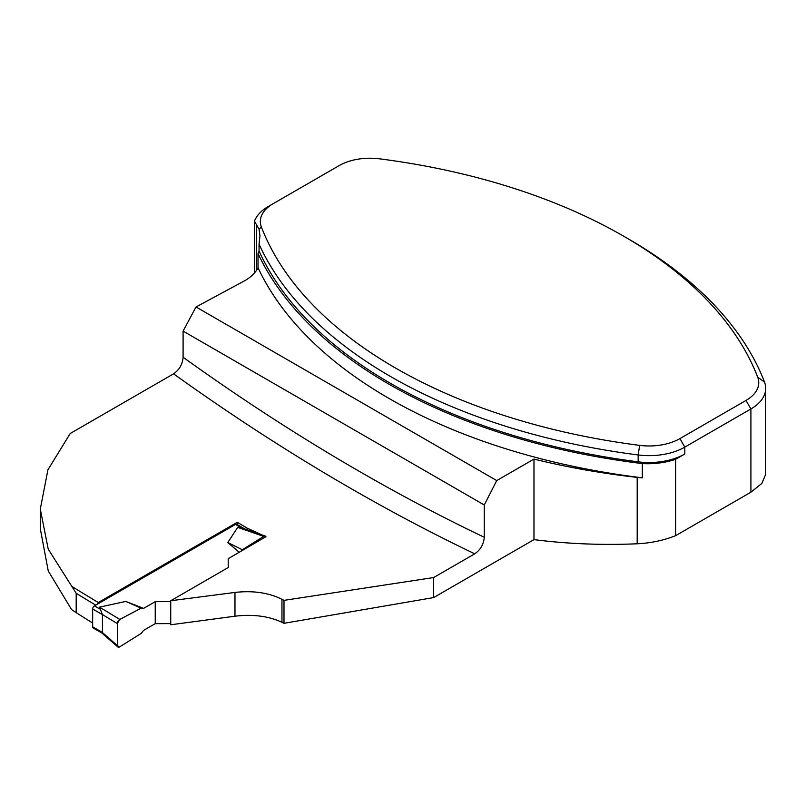 <?xml version="1.0" encoding="UTF-8"?>
<svg xmlns="http://www.w3.org/2000/svg" width="806" height="806" viewBox="0 0 806 806"><rect width="100%" height="100%" fill="white"/><g stroke="black" fill="none" stroke-linecap="round" stroke-linejoin="round"><path stroke-width="1.21" d="M283.994 600.369A2069.999 1195.117 60 0 1 281.959 599.301C268.63 592.692 252.973 590.405 234.969 592.44L170.731 600.742L170.731 624.771L234.969 616.207C252.983 614.061 268.64 616.096 281.959 622.303A1256.473 725.43 -120 0 0 283.994 623.31L283.994 600.369L433.588 577.559L474.734 553.813C480.527 549.793 483.701 544.282 484.255 537.28L484.255 504.969L496.738 480.578L196.019 306.965L243.644 281.314A51.342 29.641 0 0 0 258.021 267.733A507.135 292.79 0 0 0 642.301 477.817A54.707 31.585 180 0 1 637.193 477.394A509.241 294.009 0 0 1 533.985 459.077L496.738 480.578M92.65 622.988A1253.955 723.969 60 0 1 76.187 612.661L71.593 609.598L48.249 570.96L40.3 528.766L40.3 509.1L48.239 549.178L76.187 593.287A2072.518 1196.578 -120 0 0 95.723 605.135M765.66 474.432L761.821 483.459L750.91 492.204L675.599 535.688L675.599 459.299A54.707 31.585 180 0 1 642.301 463.591A507.135 292.79 180 0 1 258.021 253.507L258.021 267.733M283.994 623.31L433.588 597.589L533.985 539.627C567.404 543.909 601.8 545.289 637.193 543.788C650.724 543.143 663.519 540.443 675.599 535.688M265.92 536.705L228.199 558.679L228.199 567.555L170.731 600.742M97.325 604.208L98.302 602.515L237.276 522.278L247.069 528.091L261.91 534.892M98.302 602.515A2069.999 1195.117 60 0 1 71.593 586.264M484.255 504.969L183.093 331.095L183.093 357.249C182.549 364.272 179.375 369.793 173.572 373.833L70.223 433.497L47.907 469.848L40.3 509.1M76.187 612.661L76.187 593.287M183.093 331.095L196.019 306.965M268.186 206.578L273.093 203.737L268.186 206.578A50.506 29.157 180 0 0 254.474 221.207L259.048 229.216L259.965 235.876L259.048 244.137A505.03 291.581 180 0 0 638.161 454.957A50.506 29.157 180 0 0 684.818 447.108L750.91 408.954A50.506 29.157 180 0 0 765.7 388.341A50.506 29.157 180 0 0 764.501 382.014A505.03 291.581 180 0 0 628.589 239.039L623.683 236.208A498.088 287.571 -0 0 0 379.435 158.812A43.554 25.147 -0 0 0 339.185 165.583L273.093 203.737A43.554 25.147 -0 0 0 261.376 226.97A498.088 287.571 -0 0 0 639.662 445.375A43.554 25.147 -0 0 0 679.911 438.605L745.993 400.451A43.554 25.147 -0 0 0 757.721 377.218A498.088 287.571 -0 0 0 623.683 236.208M642.301 477.817L642.301 463.591M675.599 459.299L684.818 453.99A50.506 29.157 180 0 1 638.161 461.828A505.03 291.581 180 0 1 259.048 251.009A51.342 29.641 180 0 1 258.021 253.507M254.474 228.007A33.671 19.435 0 0 0 254.474 228.038A33.671 19.435 0 0 0 254.474 228.078L254.474 221.207M259.048 251.009L259.048 244.137M433.588 597.589L433.588 577.559M533.985 539.627L533.985 459.077M247.069 529.754L247.069 528.091M237.276 524.615L237.276 522.278M170.731 623.612L155.236 623.663L143.589 630.383L141.131 633.445L119.369 647.057A3.365 1.944 -60 0 1 118.019 647.067A3.365 1.944 -60 0 1 117.323 645.535L117.968 647.037L119.369 647.057M101.838 632.982L93.174 627.995A2.529 1.461 -60 0 1 92.65 626.836L102.443 632.488L102.443 614.625L99.511 607.14L119.792 619.411L141.131 608.167L143.589 608.389L125.786 601.427L99.511 607.14M244.823 528.968L236.752 524.313A2.529 1.461 -60 0 0 235.493 524.434L94.433 605.88A2.529 1.461 120 0 0 92.65 608.973L92.65 626.836M170.731 601.629L155.236 601.669L143.589 608.389M228.199 559.545L228.199 567.555M239.251 552.301L227.796 542.539L237.679 527.366L243.896 528.645M125.786 601.427L141.131 608.167M265.99 536.867A3.365 1.944 120 0 0 265.416 536.141A3.365 1.944 120 0 0 264.066 536.141L242.314 549.752L241.135 551.213M264.066 536.141L265.416 536.141M170.65 623.663L170.65 601.669M155.236 601.669L155.236 623.663M227.796 542.539L242.314 549.752M101.949 633.063L102.433 632.549L117.323 645.535L117.323 623.572A3.365 1.944 -60 0 1 119.369 619.683L117.323 623.572L102.433 614.565M119.792 619.411L117.323 623.572L117.323 645.535L119.369 647.057L141.131 633.445L143.589 630.383L155.236 623.663L155.236 601.669L143.589 608.389L141.131 608.167L119.369 619.683M234.969 616.207L234.969 592.44M173.572 373.833A2069.999 1195.117 -120 0 0 474.734 553.813M484.255 537.28A2056.529 1187.339 60 0 1 183.093 357.249M639.662 445.375L638.161 454.957L638.161 461.828M261.376 226.97L259.048 229.216M750.91 492.204L750.91 408.954L745.993 400.451M684.818 453.99L684.818 447.108L679.911 438.605M281.959 622.303L281.959 599.301M757.721 377.218L764.501 382.014M637.193 543.788L637.193 477.394M256.651 225.408L256.651 270.131M94.433 605.88L100.428 609.336M235.493 524.434L241.488 527.9M263.643 536.363L237.679 527.366M92.65 608.973L102.443 614.625M765.7 474.432L765.7 388.341M254.474 228.038L254.474 272.992M265.134 536.01L243.704 528.585M117.757 646.875L101.899 633.032"/></g></svg>
